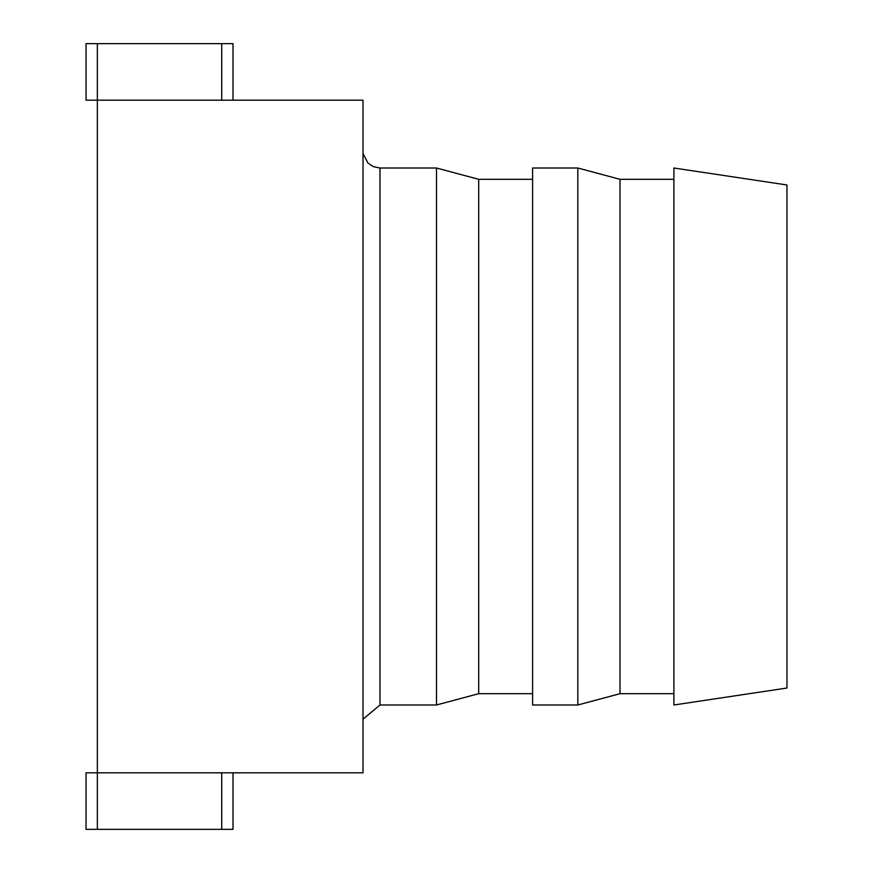 <?xml version="1.0" encoding="UTF-8"?>
<svg xmlns="http://www.w3.org/2000/svg" width="873" height="873" viewBox="0 0 873 873"><rect width="100%" height="100%" fill="white"/><g stroke="black" fill="none" stroke-linecap="round" stroke-linejoin="round"><path stroke-width="1.31" d="M221.709 772.823L97.35 772.823L97.35 100.177L86.045 100.177L86.045 43.65L97.35 43.65L97.35 100.177L363.015 100.177L363.015 772.823L221.709 772.823L221.709 829.35L86.045 829.35L86.045 772.823L97.35 772.823L97.35 829.35M233.015 100.177L233.015 43.65L221.709 43.65L221.709 100.177M233.015 772.823L233.015 829.35L221.709 829.35M221.709 43.65L97.35 43.65M673.901 179.314L620.005 179.314L620.005 693.686L673.901 693.686M620.005 179.314L577.817 168.009L577.817 704.991L620.005 693.686M577.817 168.009L532.595 168.009L532.595 704.991L577.817 704.991M532.595 179.314L478.688 179.314L478.688 693.686L532.595 693.686M478.688 179.314L436.5 168.009L436.5 704.991L478.688 693.686M436.5 168.009L379.973 168.009L379.973 704.991L436.5 704.991M786.955 688.033L786.955 184.967L673.901 168.009L673.901 704.991L786.955 688.033M363.288 718.948L379.973 704.991M379.973 168.009L373.36 166.667L367.98 163.044L363.288 154.052"/></g></svg>
